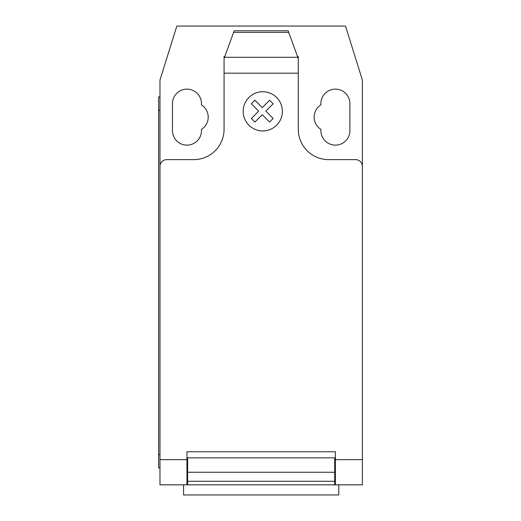 <?xml version="1.0" encoding="UTF-8"?>
<svg xmlns="http://www.w3.org/2000/svg" width="521" height="521" viewBox="0 0 521 521"><rect width="100%" height="100%" fill="white"/><g stroke="black" fill="none" stroke-linecap="round" stroke-linejoin="round"><path stroke-width="0.78" d="M183.574 484.83L183.574 494.95L338.774 494.95L338.774 484.83M362.375 466.015L362.375 482.309M224.538 57.277L234.19 30.772L288.159 30.772L298.279 58.58L298.279 73.187L224.069 73.187L224.069 58.58L224.538 57.277L297.81 57.277M288.745 32.367L233.61 32.367M234.19 30.772L288.159 30.772M298.279 58.58L298.279 56.411L297.491 56.411M298.279 73.187L298.279 129.273A30.361 30.361 0 0 0 328.64 159.634L355.628 159.634A6.747 6.747 0 0 1 362.375 166.381L362.375 459.652L335.387 459.652L335.387 484.83L362.375 484.83L362.375 459.652M362.375 166.381L362.375 80.026L345.508 26.05L176.84 26.05L159.973 80.026L159.973 166.381A6.747 6.747 0 0 1 166.72 159.634L193.708 159.634A30.361 30.361 0 0 0 224.069 129.273L224.069 73.187M159.973 166.381L159.973 459.652L186.961 459.652L186.961 451.772L335.387 451.772L335.387 459.652M334.716 461.215L335.387 461.215M334.716 472.26L334.716 457.842L187.638 457.842L187.638 481.28L334.716 481.28L334.716 472.26L187.638 472.26M186.961 461.215L187.638 461.215M187.638 481.28L187.638 484.83L334.716 484.83L334.716 481.28M159.973 459.652L159.973 484.83L186.961 484.83L186.961 459.652M186.961 484.83L187.638 484.83L186.961 484.83M334.716 484.83L335.387 484.83M158.625 454.468L158.625 110.387L159.973 110.387L159.973 454.468L158.625 454.468L158.625 467.962L159.973 467.962M159.973 96.893L158.625 96.893L158.625 110.387M224.857 56.411L224.069 56.411L224.069 58.58M320.884 104.877A14.503 14.503 0 0 0 320.884 129.39L320.884 130.628A14.503 14.503 0 0 0 335.387 145.131A14.503 14.503 0 0 0 349.897 130.628L349.897 103.64A14.503 14.503 0 0 0 335.387 89.13A14.503 14.503 0 0 0 320.884 103.64L320.884 104.877M201.464 129.39A14.503 14.503 0 0 0 201.464 104.877L201.464 103.64A14.503 14.503 0 0 0 186.961 89.13A14.503 14.503 0 0 0 172.458 103.64L172.458 130.628A14.503 14.503 0 0 0 186.961 145.131A14.503 14.503 0 0 0 201.464 130.628L201.464 129.39M273.154 118.475L269.598 122.044L262.252 114.698L254.919 122.044L251.356 118.475L258.696 111.129L251.356 103.79L254.919 100.234L262.252 107.573L269.598 100.234L273.154 103.79L265.821 111.129L273.154 118.475M282.375 111.338A19.596 19.596 0 0 0 252.978 94.366A19.596 19.596 0 0 0 252.978 128.309A19.596 19.596 0 0 0 282.375 111.338M335.387 457.842L334.716 457.842M334.716 464.589L335.387 464.589M187.638 457.842L186.961 457.842M187.638 464.589L186.961 464.589M186.961 483.481L187.638 483.481M334.716 465.937L335.387 465.937M335.387 483.481L334.716 483.481M186.961 465.937L187.638 465.937"/></g></svg>
